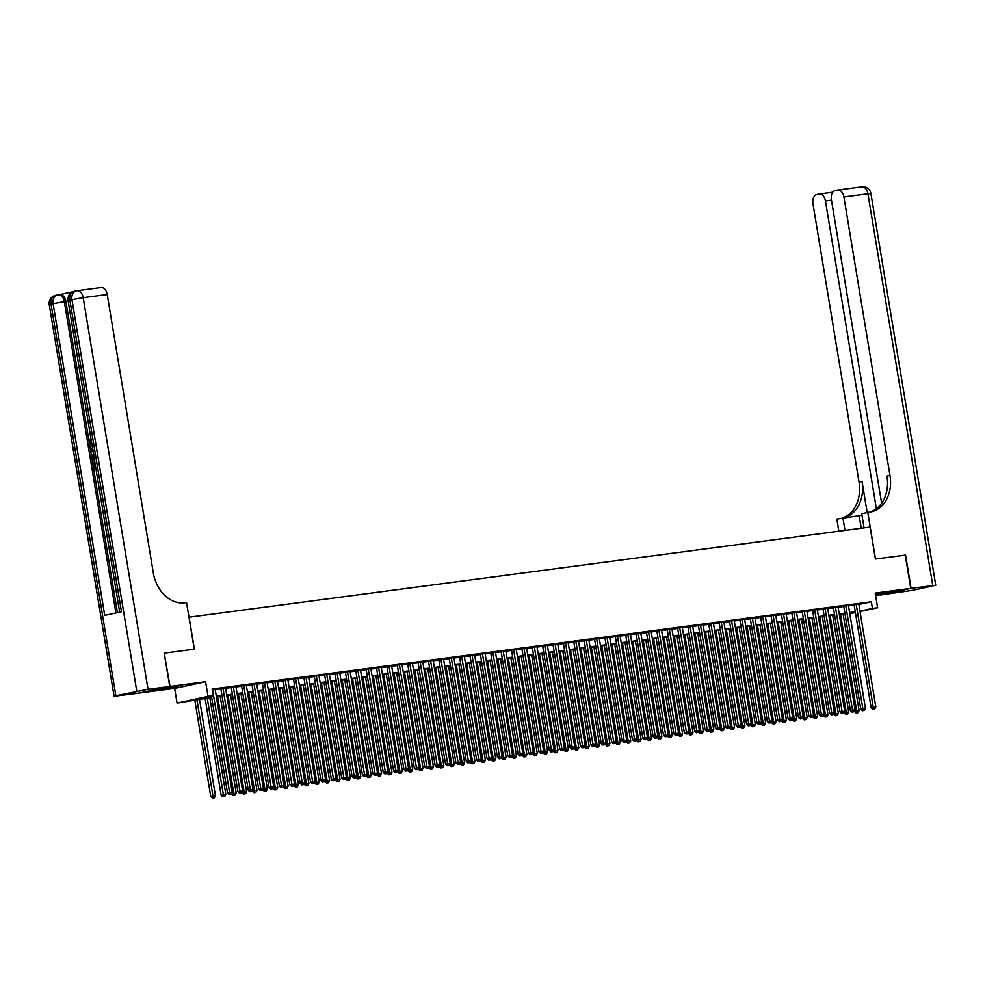 <?xml version="1.0" encoding="UTF-8"?>
<svg xmlns="http://www.w3.org/2000/svg" width="985" height="985" viewBox="0 0 985 985"><rect width="100%" height="100%" fill="white"/><g stroke="black" fill="none" stroke-linecap="round" stroke-linejoin="round"><path stroke-width="1.48" d="M161.528 689.401L178.457 686.262L163.535 688.355L157.662 689.709L161.528 689.401M875.505 594.903L892.188 591.8L875.394 594.25M211.689 697.429L177.066 703.068L208.02 696.383L213.216 695.693L200.669 698.402L211.603 696.949M139.082 693.095L174.641 688.416L177.066 703.068M875.628 595.63L910.756 588.39L875.209 593.105L877.635 607.757L860.04 611.55M845.13 614.652L843.258 614.899M164.224 653.19L170.036 686.434L139.082 693.12M164.532 653.129L194.377 649.177L189.083 617.201L870.112 527.061L875.406 559.037L905.252 555.084L910.756 588.39M215.149 689.291L212.194 689.525M225.54 687.912L220.825 688.564M235.92 686.533L231.204 687.185M246.299 685.166L241.584 685.806M256.679 683.787L251.963 684.44M267.058 682.42L262.355 683.061M277.438 681.041L272.734 681.694M287.829 679.662L283.114 680.315M298.209 678.296L293.493 678.936M308.588 676.917L303.873 677.569M318.968 675.55L314.252 676.19M329.347 674.171L324.644 674.824M339.726 672.792L335.023 673.445M350.118 671.425L345.403 672.078M360.498 670.046L355.782 670.699M370.877 668.68L366.161 669.32M381.257 667.301L376.541 667.953M391.636 665.922L386.933 666.574M402.015 664.555L397.312 665.207M412.407 663.176L407.692 663.828M422.787 661.809L418.071 662.449M433.166 660.43L428.45 661.083M443.546 659.063L438.83 659.704M453.925 657.684L449.222 658.337M464.304 656.305L459.601 656.958M474.696 654.939L469.98 655.579M485.076 653.56L480.36 654.212M495.455 652.193L490.739 652.833M505.834 650.814L501.119 651.467M516.214 649.435L511.51 650.088M526.593 648.068L521.89 648.709M536.985 646.689L532.269 647.342M547.365 645.323L542.649 645.963M557.744 643.944L553.028 644.596M568.123 642.565L563.408 643.217M578.503 641.198L573.799 641.838M588.882 639.819L584.179 640.472M599.274 638.452L594.558 639.093M609.653 637.073L604.938 637.726M620.033 635.694L615.317 636.347M630.412 634.328L625.697 634.98M640.792 632.949L636.088 633.601M651.171 631.582L646.468 632.222M661.563 630.203L656.847 630.856M671.942 628.824L667.227 629.477M682.322 627.457L677.606 628.11M692.701 626.078L687.986 626.731M703.081 624.712L698.377 625.352M713.46 623.333L708.757 623.985M723.852 621.966L719.136 622.606M734.231 620.587L729.516 621.24M744.611 619.208L739.895 619.861M754.99 617.841L750.274 618.481M765.37 616.462L760.666 617.115M775.749 615.096L771.046 615.736M786.141 613.717L781.425 614.369M796.52 612.338L791.805 612.99M806.9 610.971L802.184 611.611M817.279 609.592L812.563 610.244M827.659 608.225L822.955 608.865M838.038 606.846L833.335 607.499M848.43 605.467L843.714 606.12M858.871 604.47L871.343 601.786L212.107 689.032L213.216 695.693M215.222 689.672L220.886 688.921M225.602 688.293L231.266 687.542M235.981 686.927L241.645 686.176M246.361 685.548L252.025 684.797M256.74 684.169L262.404 683.418M267.12 682.802L272.796 682.051M277.511 681.423L283.175 680.672M287.891 680.056L293.555 679.305M298.27 678.677L303.934 677.926M308.65 677.298L314.313 676.56M319.029 675.932L324.693 675.181M329.409 674.553L335.085 673.802M339.8 673.186L345.464 672.435M350.18 671.807L355.844 671.056M360.559 670.428L366.223 669.689M370.939 669.061L376.602 668.31M381.318 667.682L386.982 666.931M391.698 666.316L397.374 665.564M402.089 664.937L407.753 664.186M412.469 663.558L418.132 662.819M422.848 662.191L428.512 661.44M433.228 660.812L438.891 660.061M443.607 659.445L449.271 658.694M453.987 658.066L459.663 657.315M464.378 656.699L470.042 655.948M474.758 655.321L480.421 654.569M485.137 653.942L490.801 653.19M495.517 652.575L501.18 651.824M505.896 651.196L511.56 650.445M516.275 649.829L521.952 649.078M526.667 648.45L532.331 647.699M537.047 647.071L542.71 646.32M547.426 645.704L553.09 644.953M557.806 644.325L563.469 643.574M568.185 642.959L573.849 642.208M578.564 641.58L584.24 640.829M588.956 640.201L594.62 639.45M599.336 638.834L604.999 638.083M609.715 637.455L615.379 636.704M620.094 636.088L625.758 635.337M630.474 634.709L636.138 633.958M640.853 633.33L646.529 632.592M651.245 631.964L656.909 631.213M661.625 630.585L667.288 629.834M672.004 629.218L677.668 628.467M682.383 627.839L688.047 627.088M692.763 626.46L698.427 625.721M703.142 625.093L708.818 624.342M713.534 623.714L719.198 622.963M723.913 622.348L729.577 621.597M734.293 620.969L739.957 620.218M744.672 619.59L750.336 618.851M755.052 618.223L760.716 617.472M765.431 616.844L771.107 616.093M775.823 615.477L781.487 614.726M786.202 614.098L791.866 613.347M796.582 612.732L802.246 611.981M806.961 611.353L812.625 610.601M817.341 609.974L823.004 609.222M827.72 608.607L833.396 607.856M838.112 607.228L843.776 606.477M848.491 605.861L854.155 605.11M858.809 604.101L854.093 604.741M174.641 688.416L205.594 681.718L170.036 686.434M205.594 681.718L208.02 696.383M871.343 601.786L872.439 608.447L877.635 607.757M849.735 613.347L854.032 612.424L849.673 613.002M844.958 613.618L839.294 614.369M834.578 614.997L828.902 615.748M824.199 616.364L818.523 617.115M813.807 617.743L808.143 618.494M803.428 619.122L797.764 619.861M793.048 620.488L787.384 621.24M782.669 621.867L777.005 622.619M772.289 623.234L766.613 623.985M761.897 624.613L756.234 625.364M751.518 625.992L745.854 626.731M741.139 627.359L735.475 628.11M730.759 628.738L725.095 629.489M720.38 630.104L714.716 630.856M710 631.483L704.324 632.235M699.609 632.862L693.945 633.601M689.229 634.229L683.565 634.98M678.85 635.608L673.186 636.359M668.47 636.975L662.807 637.726M658.091 638.354L652.427 639.105M647.711 639.721L642.035 640.472M637.32 641.1L631.656 641.851M626.94 642.479L621.276 643.23M616.561 643.845L610.897 644.596M606.181 645.224L600.518 645.975M595.802 646.591L590.138 647.342M585.422 647.97L579.746 648.721M575.031 649.349L569.367 650.1M564.651 650.716L558.987 651.467M554.272 652.095L548.608 652.846M543.892 653.461L538.229 654.212M533.513 654.84L527.849 655.591M523.134 656.219L517.457 656.97M512.742 657.586L507.078 658.337M502.362 658.965L496.699 659.716M491.983 660.332L486.319 661.083M481.603 661.711L475.94 662.462M471.224 663.09L465.56 663.828M460.845 664.456L455.168 665.207M450.453 665.835L444.789 666.586M440.073 667.202L434.41 667.953M429.694 668.581L424.03 669.332M419.315 669.96L413.651 670.699M408.935 671.327L403.271 672.078M398.556 672.706L392.88 673.457M388.164 674.072L382.5 674.824M377.784 675.451L372.121 676.202M367.405 676.818L361.741 677.569M357.026 678.197L351.362 678.948M346.646 679.576L340.982 680.327M336.267 680.943L330.591 681.694M325.875 682.322L320.211 683.073M315.495 683.688L309.832 684.44M305.116 685.067L299.452 685.819M294.737 686.446L289.073 687.198M284.357 687.813L278.693 688.564M273.978 689.192L268.302 689.943M263.586 690.559L257.922 691.31M253.207 691.938L247.543 692.689M242.827 693.317L237.163 694.068M232.448 694.684L226.784 695.435M222.068 696.063L216.404 696.814M843.234 614.751L845.081 614.357M855.386 612.559L849.796 613.766M859.967 611.131L872.439 608.447M216.318 696.333L221.982 695.582M226.698 694.954L232.361 694.203M237.077 693.588L242.753 692.837M247.469 692.209L253.133 691.458M257.848 690.83L263.512 690.079M268.228 689.463L273.892 688.712M278.607 688.084L284.271 687.333M288.987 686.717L294.65 685.966M299.366 685.338L305.042 684.587M309.758 683.959L315.422 683.221M320.137 682.593L325.801 681.842M330.517 681.214L336.18 680.463M340.896 679.847L346.56 679.096M351.276 678.468L356.939 677.717M361.655 677.089L367.331 676.35M372.047 675.722L377.711 674.971M382.426 674.343L388.09 673.592M392.806 672.977L398.469 672.226M403.185 671.598L408.849 670.847M413.565 670.231L419.228 669.48M423.944 668.852L429.62 668.101M434.336 667.473L440 666.722M444.715 666.106L450.379 665.355M455.095 664.727L460.758 663.976M465.474 663.361L471.138 662.609M475.853 661.982L481.517 661.23M486.233 660.603L491.909 659.851M496.625 659.236L502.288 658.485M507.004 657.857L512.668 657.106M517.384 656.49L523.047 655.739M527.763 655.111L533.427 654.36M538.142 653.732L543.818 652.981M548.522 652.365L554.198 651.614M558.914 650.986L564.577 650.235M569.293 649.62L574.957 648.869M579.673 648.241L585.336 647.49M590.052 646.862L595.716 646.123M600.431 645.495L606.107 644.744M610.811 644.116L616.487 643.365M621.203 642.749L626.866 641.998M631.582 641.37L637.246 640.619M641.961 639.991L647.625 639.253M652.341 638.625L658.005 637.874M662.72 637.246L668.396 636.495M673.112 635.879L678.776 635.128M683.491 634.5L689.155 633.749M693.871 633.121L699.535 632.382M704.25 631.754L709.914 631.003M714.63 630.375L720.294 629.624M725.009 629.009L730.685 628.258M735.401 627.63L741.065 626.879M745.78 626.263L751.444 625.512M756.16 624.884L761.824 624.133M766.539 623.505L772.203 622.754M776.919 622.138L782.582 621.387M787.298 620.759L792.974 620.008M797.69 619.393L803.354 618.642M808.069 618.014L813.733 617.263M818.449 616.635L824.113 615.884M828.828 615.268L834.492 614.517M839.208 613.889L844.871 613.138M849.587 612.522L855.263 611.771M854.069 604.605L871.171 707.87L873.264 707.415L856.187 604.298M873.695 709.175L874.729 709.04L873.695 709.175L873.264 707.415L875.85 707.07L858.785 603.953M871.171 707.87L872.858 709.36M874.729 709.04L875.85 707.07M854.364 711.084L859.117 710.678L843.086 613.864M840.5 614.209L856.962 712.795L856.125 712.968L857.997 712.66L856.962 712.795M859.117 710.678L857.997 712.66M856.125 712.968L854.438 711.478M905.252 555.109L875.505 559.024L867.785 512.397L869.546 512.163A33.785 26.152 77.8 0 0 871.171 511.88A33.785 26.152 77.8 0 0 889.984 475.423L843.899 196.975A8.114 5.122 -97.5 0 0 837.804 190.019A8.114 5.122 -97.5 0 0 837.545 190.068L835.083 190.597A8.114 5.122 -97.5 0 0 831.389 199.672L881.637 503.237M861.974 515.229L836.831 519.083L838.838 531.198M864.067 527.861L861.715 513.702L867.785 512.397M911.076 588.353L880.11 595.038L913.058 590.261L935.75 585.238L911.076 588.353L905.56 555.048M844.982 530.386L842.889 517.778M876.391 508.716L825.442 200.965A8.114 5.122 -97.5 0 0 819.36 194.008A8.114 5.122 -97.5 0 0 819.101 194.057L816.627 194.587A8.114 5.122 -97.5 0 0 812.933 203.661L859.031 482.108A33.785 26.152 77.8 0 1 842.975 517.765M844.736 517.531A33.785 26.152 77.8 0 0 862.047 481.456L867.182 512.52M869.644 512.151A33.785 26.152 77.8 0 0 886.98 476.075L889.984 475.423M92.344 445.565L89.204 442.425L90.152 439.039L91.002 439.002M91.322 440.012L90.62 442.253L92.984 444.333M95.804 468.023L93.575 468.441L92.639 462.802L94.043 462.568L94.782 467.013M72.915 291.72L59.703 294.577M59.58 294.601A8.114 5.122 82.5 0 1 59.839 294.564A8.114 5.122 82.5 0 1 65.921 301.521L64.357 301.718L115.885 612.965M117.424 612.633L89.376 443.213M89.118 441.637L65.921 301.521M94.585 460.648L92.344 461.066L91.9 458.333L91.9 455.661L93.747 453.962M169.728 686.471L164.212 653.166L194.267 649.189L186.547 602.561L184.786 602.795A33.785 26.152 -102.2 0 1 153.315 572.925L107.217 294.478L83.183 297.655L148.033 689.34L169.728 686.471L138.774 693.157L114.088 696.272L49.25 304.587L51.023 304.082L115.861 695.767L114.088 696.272M148.033 689.34L115.861 695.767M55.923 295.266A8.114 6.279 77.8 0 0 55.542 295.328A8.114 6.279 77.8 0 0 51.023 304.082L53.116 303.626L104.718 615.379L121.463 611.771L69.849 300.019L83.183 297.655A8.114 5.122 -97.5 0 0 77.101 290.698A8.114 5.122 -97.5 0 0 76.842 290.747A8.114 6.279 -102.2 0 0 76.461 290.809L74.367 291.264A8.114 6.279 77.8 0 0 69.849 300.019L68.076 300.511L119.665 612.153M100.876 287.571A8.114 5.122 82.5 0 1 101.135 287.522A8.114 5.122 82.5 0 1 107.217 294.478M93.218 462.679L93.969 467.185L95.508 466.853L94.917 462.63M95.791 467.961L93.575 468.441M94.572 460.586L92.344 461.066M93.92 455.095L92.356 456.843L92.479 458.185L92.738 459.81L94.388 459.453M94.757 454.984L93.193 456.732L93.563 459.626M92.356 456.843L93.193 456.732M92.479 458.185L93.304 458.074M93.144 451.918L90.682 450.982L90.472 449.714L92.467 447.83M92.639 448.901L91.162 450.231L92.959 450.834M92.171 450.576L92.898 450.477M92.885 449.308L91.987 450.12L93.009 450.465M91.162 450.231L91.987 450.12M90.152 439.039L89.783 442.363L90.62 442.253M89.783 442.363L92.159 444.432M90.485 440.123L91.174 440.036M843.689 605.972L860.779 709.237L862.872 708.781L845.807 605.664M863.316 710.554L864.35 710.419L863.316 710.554L862.872 708.781L865.47 708.449L848.405 605.319M860.779 709.237L862.478 710.727M864.35 710.419L865.47 708.449M833.31 607.351L850.4 710.616L852.493 710.16L835.428 607.043M852.936 711.921L853.97 711.786L852.936 711.921L852.493 710.16L855.091 709.816L838.026 606.698M850.4 710.616L852.099 712.106M853.97 711.786L855.091 709.816M822.931 608.718L840.02 711.983L842.113 711.539L825.048 608.422M842.557 713.3L843.591 713.165L842.557 713.3L842.113 711.539L844.711 711.195L827.634 608.077M840.02 711.983L841.719 713.485M843.591 713.165L844.711 711.195M812.551 610.097L829.641 713.362L831.734 712.906L814.657 609.789M832.165 714.679L833.212 714.531L832.165 714.679L831.734 712.906L834.332 712.561L817.255 609.444M829.641 713.362L831.328 714.851M833.212 714.531L834.332 712.561M843.985 712.463L848.738 712.057L832.707 615.243M830.121 615.588L846.583 714.162L845.746 714.347L847.617 714.026L846.583 714.162M848.738 712.057L847.617 714.026M845.746 714.347L844.046 712.857M833.605 713.842L838.358 713.436L822.327 616.61M819.729 616.955L836.203 715.541L835.366 715.726L837.238 715.405L836.203 715.541M838.358 713.436L837.238 715.405M835.366 715.726L833.667 714.224M823.226 715.208L827.979 714.802L811.948 617.989M809.35 618.334L825.812 716.908L824.987 717.092L826.858 716.772L825.812 716.908M827.979 714.802L826.858 716.772M824.987 717.092L823.288 715.603M812.847 716.587L817.599 716.181L801.568 619.368M798.97 619.713L815.432 718.287L814.595 718.471L816.479 718.151L815.432 718.287M817.599 716.181L816.479 718.151M814.595 718.471L812.908 716.969M802.159 611.476L819.261 714.728L821.355 714.285L804.277 611.168M821.786 716.046L822.832 715.91L821.786 716.046L821.355 714.285L823.94 713.94L806.875 610.823M819.261 714.728L820.948 716.23M822.832 715.91L823.94 713.94M802.455 717.954L807.207 717.548L791.189 620.735M788.591 621.079L805.053 719.666L804.216 719.838L806.087 719.518L805.053 719.666M807.207 717.548L806.087 719.518M804.216 719.838L802.529 718.348M791.78 612.842L808.882 716.107L810.975 715.652L793.898 612.535M811.406 717.425L812.44 717.289L811.406 717.425L810.975 715.652L813.561 715.307L796.496 612.19M808.882 716.107L810.569 717.597M812.44 717.289L813.561 715.307M792.075 719.333L796.828 718.927L780.797 622.114M778.212 622.458L794.673 721.032L793.836 721.217L795.708 720.897L794.673 721.032M796.828 718.927L795.708 720.897M793.836 721.217L792.149 719.727M781.4 614.221L798.49 717.486L800.583 717.031L783.518 613.914M801.027 718.791L802.061 718.656L801.027 718.791L800.583 717.031L803.181 716.686L786.116 613.569M798.49 717.486L800.189 718.976M802.061 718.656L803.181 716.686M781.696 720.712L786.449 720.306L770.418 623.48M767.82 623.825L784.294 722.411L783.457 722.584L785.328 722.276L784.294 722.411M786.449 720.306L785.328 722.276M783.457 722.584L781.758 721.094M771.021 615.588L788.111 718.853L790.204 718.41L773.139 615.293M790.647 720.17L791.681 720.035L790.647 720.17L790.204 718.41L792.802 718.065L775.737 614.948M788.111 718.853L789.81 720.355M791.681 720.035L792.802 718.065M771.317 722.079L776.069 721.673L760.038 624.859M757.44 625.204L773.914 723.778L773.077 723.963L774.949 723.643L773.914 723.778M776.069 721.673L774.949 723.643M773.077 723.963L771.378 722.473M760.642 616.967L777.731 720.232L779.824 719.776L762.759 616.659M780.268 721.537L781.302 721.402L780.268 721.537L779.824 719.776L782.422 719.432L765.345 616.314M777.731 720.232L779.43 721.722M781.302 721.402L782.422 719.432M760.937 723.458L765.69 723.052L749.659 626.238M747.061 626.571L763.523 725.157L762.698 725.342L764.569 725.022L763.523 725.157M765.69 723.052L764.569 725.022M762.698 725.342L760.999 723.84M750.262 618.334L767.352 721.599L769.445 721.155L752.368 618.038M769.876 722.916L770.923 722.781L769.876 722.916L769.445 721.155L772.043 720.811L754.966 617.693M767.352 721.599L769.039 723.101M770.923 722.781L772.043 720.811M750.558 724.825L755.31 724.418L739.279 627.605M736.682 627.95L753.143 726.536L752.306 726.708L754.19 726.388L753.143 726.536M755.31 724.418L754.19 726.388M752.306 726.708L750.619 725.219M739.87 619.713L756.972 722.978L759.066 722.522L741.988 619.405M759.497 724.295L760.543 724.147L759.497 724.295L759.066 722.522L761.651 722.177L744.586 619.06M756.972 722.978L758.659 724.467M760.543 724.147L761.651 722.177M740.166 726.204L744.919 725.797L728.9 628.984M726.302 629.329L742.764 727.903L741.927 728.087L743.798 727.767L742.764 727.903M744.919 725.797L743.798 727.767M741.927 728.087L740.24 726.598M729.491 621.092L746.593 724.357L748.686 723.901L731.609 620.784M749.117 725.662L750.151 725.526L749.117 725.662L748.686 723.901L751.272 723.556L734.207 620.439M746.593 724.357L748.28 725.846M750.151 725.526L751.272 723.556M729.787 727.583L734.539 727.176L718.508 630.351M715.923 630.696L732.384 729.282L731.547 729.454L733.419 729.146L732.384 729.282M734.539 727.176L733.419 729.146M731.547 729.454L729.86 727.964M719.112 622.458L736.201 725.723L738.294 725.28L721.229 622.151M738.738 727.041L739.772 726.905L738.738 727.041L738.294 725.28L740.892 724.935L723.827 621.818M736.201 725.723L737.9 727.226M739.772 726.905L740.892 724.935M719.407 728.949L724.16 728.543L708.129 631.73M705.531 632.074L722.005 730.648L721.168 730.833L723.039 730.513L722.005 730.648M724.16 728.543L723.039 730.513M721.168 730.833L719.469 729.343M708.732 623.837L725.822 727.102L727.915 726.647L710.85 623.53M728.358 728.408L729.392 728.272L728.358 728.408L727.915 726.647L730.513 726.302L713.436 623.185M725.822 727.102L727.521 728.592M729.392 728.272L730.513 726.302M709.028 730.328L713.78 729.922L697.749 633.109M695.151 633.441L711.626 732.027L710.788 732.212L712.66 731.892L711.626 732.027M713.78 729.922L712.66 731.892M710.788 732.212L709.089 730.71M698.353 625.204L715.442 728.469L717.536 728.026L700.47 624.909M717.979 729.787L719.013 729.651L717.979 729.787L717.536 728.026L720.133 727.681L703.056 624.564M715.442 728.469L717.142 729.971M719.013 729.651L720.133 727.681M698.648 731.695L703.401 731.289L687.37 634.475M684.772 634.82L701.234 733.406L700.397 733.579L702.28 733.259L701.234 733.406M703.401 731.289L702.28 733.259M700.397 733.579L698.71 732.089M687.961 626.583L705.063 729.848L707.156 729.392L690.079 626.275M707.587 731.166L708.634 731.018L707.587 731.166L707.156 729.392L709.754 729.048L692.677 625.931M705.063 729.848L706.75 731.338M708.634 731.018L709.754 729.048M688.269 733.074L693.021 732.668L676.99 635.854M674.393 636.199L690.854 734.773L690.017 734.958L691.901 734.638L690.854 734.773M693.021 732.668L691.901 734.638M690.017 734.958L688.33 733.468M677.582 627.962L694.684 731.227L696.777 730.771L679.699 627.654M697.208 732.532L698.254 732.397L697.208 732.532L696.777 730.771L699.362 730.427L682.297 627.31M694.684 731.227L696.37 732.717M698.254 732.397L699.362 730.427M677.877 734.453L682.63 734.047L666.611 637.221M664.013 637.566L680.475 736.152L679.638 736.324L681.509 736.017L680.475 736.152M682.63 734.047L681.509 736.017M679.638 736.324L677.951 734.835M667.202 629.329L684.304 732.594L686.397 732.15L669.32 629.021M686.828 733.911L687.862 733.776L686.828 733.911L686.397 732.15L688.983 731.806L671.918 628.689M684.304 732.594L685.991 734.084M687.862 733.776L688.983 731.806M667.498 735.82L672.25 735.413L656.219 638.6M653.634 638.945L670.096 737.519L669.258 737.703L671.13 737.383L670.096 737.519M672.25 735.413L671.13 737.383M669.258 737.703L667.559 736.214M656.823 630.708L673.912 733.973L676.005 733.517L658.94 630.4M676.449 735.278L677.483 735.142L676.449 735.278L676.005 733.517L678.603 733.172L661.538 630.055M673.912 733.973L675.611 735.463M677.483 735.142L678.603 733.172M657.118 737.199L661.871 736.792L645.84 639.979M643.242 640.312L659.716 738.898L658.879 739.082L660.75 738.762L659.716 738.898M661.871 736.792L660.75 738.762M658.879 739.082L657.18 737.58M646.443 632.074L663.533 735.339L665.626 734.896L648.561 631.779M666.069 736.657L667.104 736.521L666.069 736.657L665.626 734.896L668.224 734.551L651.147 631.434M663.533 735.339L665.232 736.842M667.104 736.521L668.224 734.551M646.739 738.565L651.491 738.159L635.46 641.346M632.862 641.691L649.337 740.277L648.499 740.449L650.371 740.129L649.337 740.277M651.491 738.159L650.371 740.129M648.499 740.449L646.8 738.959M636.064 633.453L653.154 736.718L655.247 736.263L638.182 633.146M655.69 738.036L656.724 737.888L655.69 738.036L655.247 736.263L657.845 735.918L640.767 632.801M653.154 736.718L654.853 738.208M656.724 737.888L657.845 735.918M636.359 739.944L641.112 739.538L625.081 642.725M622.483 643.07L638.945 741.643L638.108 741.828L639.991 741.508L638.945 741.643M641.112 739.538L639.991 741.508M638.108 741.828L636.421 740.338M625.672 634.832L642.774 738.097L644.867 737.642L627.79 634.525M645.298 739.403L646.345 739.267L645.298 739.403L644.867 737.642L647.465 737.297L630.388 634.18M642.774 738.097L644.461 739.587M646.345 739.267L647.465 737.297M625.98 741.311L630.732 740.917L614.702 644.091M612.104 644.436L628.565 743.022L627.728 743.195L629.612 742.887L628.565 743.022M630.732 740.917L629.612 742.887M627.728 743.195L626.041 741.705M615.293 636.199L632.395 739.464L634.488 739.009L617.41 635.891M634.919 740.782L635.965 740.646L634.919 740.782L634.488 739.009L637.073 738.676L620.008 635.559M632.395 739.464L634.081 740.954M635.965 740.646L637.073 738.676M615.588 742.69L620.341 742.284L604.322 645.471M601.724 645.815L618.186 744.389L617.349 744.574L619.22 744.254L618.186 744.389M620.341 742.284L619.22 744.254M617.349 744.574L615.662 743.084M604.913 637.578L622.015 740.843L624.096 740.388L607.031 637.27M624.539 742.148L625.573 742.013L624.539 742.148L624.096 740.388L626.694 740.043L609.629 636.926M622.015 740.843L623.702 742.333M625.573 742.013L626.694 740.043M605.209 744.069L609.961 743.663L593.93 646.837M591.345 647.182L607.807 745.768L606.969 745.953L608.841 745.633L607.807 745.768M609.961 743.663L608.841 745.633M606.969 745.953L605.27 744.451M594.534 638.945L611.623 742.21L613.717 741.767L596.651 638.649M614.16 743.527L615.194 743.392L614.16 743.527L613.717 741.767L616.314 741.422L599.249 638.305M611.623 742.21L613.323 743.712M615.194 743.392L616.314 741.422M594.829 745.436L599.582 745.029L583.551 648.216M580.953 648.561L597.427 747.135L596.59 747.32L598.461 746.999L597.427 747.135M599.582 745.029L598.461 746.999M596.59 747.32L594.891 745.83M584.154 640.324L601.244 743.589L603.337 743.133L586.272 640.016M603.78 744.906L604.815 744.758L603.78 744.906L603.337 743.133L605.935 742.788L588.858 639.671M601.244 743.589L602.943 745.079M604.815 744.758L605.935 742.788M584.45 746.815L589.202 746.408L573.171 649.595M570.574 649.94L587.048 748.514L586.21 748.698L588.082 748.378L587.048 748.514M589.202 746.408L588.082 748.378M586.21 748.698L584.511 747.196M573.775 641.703L590.865 744.968L592.958 744.512L575.88 641.395M593.401 746.273L594.435 746.137L593.401 746.273L592.958 744.512L595.556 744.167L578.478 641.05M590.865 744.968L592.564 746.458M594.435 746.137L595.556 744.167M574.07 748.181L578.823 747.775L562.792 650.962M560.194 651.307L576.656 749.893L575.819 750.065L577.702 749.757L576.656 749.893M578.823 747.775L577.702 749.757M575.819 750.065L574.132 748.575M563.383 643.07L580.485 746.334L582.578 745.879L565.501 642.762M583.009 747.652L584.056 747.516L583.009 747.652L582.578 745.879L585.176 745.546L568.099 642.417M580.485 746.334L582.172 747.824M584.056 747.516L585.176 745.546M563.691 749.56L568.431 749.154L552.413 652.341M549.815 652.686L566.277 751.259L565.439 751.444L567.323 751.124L566.277 751.259M568.431 749.154L567.323 751.124M565.439 751.444L563.752 749.954M553.004 644.449L570.106 747.713L572.199 747.258L555.121 644.141M572.63 749.019L573.676 748.883L572.63 749.019L572.199 747.258L574.784 746.913L557.719 643.796M570.106 747.713L571.792 749.203M573.676 748.883L574.784 746.913M553.299 750.939L558.052 750.533L542.033 653.708M539.435 654.052L555.897 752.638L555.06 752.823L556.931 752.503L555.897 752.638M558.052 750.533L556.931 752.503M555.06 752.823L553.373 751.321M542.624 645.815L559.726 749.08L561.807 748.637L544.742 645.52M562.25 750.398L563.285 750.262L562.25 750.398L561.807 748.637L564.405 748.292L547.34 645.175M559.726 749.08L561.413 750.582M563.285 750.262L564.405 748.292M542.92 752.306L547.672 751.9L531.641 655.087M529.056 655.431L545.518 754.005L544.68 754.19L546.552 753.87L545.518 754.005M547.672 751.9L546.552 753.87M544.68 754.19L542.981 752.7M532.245 647.194L549.335 750.459L551.428 750.004L534.362 646.886M551.871 751.777L552.905 751.629L551.871 751.777L551.428 750.004L554.026 749.659L536.96 646.542M549.335 750.459L551.034 751.949M552.905 751.629L554.026 749.659M532.54 753.685L537.293 753.279L521.262 656.466M518.664 656.81L535.138 755.384L534.301 755.569L536.172 755.249L535.138 755.384M537.293 753.279L536.172 755.249M534.301 755.569L532.602 754.067M521.865 648.573L538.955 751.826L541.048 751.383L523.983 648.265M541.491 753.143L542.526 753.008L541.491 753.143L541.048 751.383L543.646 751.038L526.569 647.921M538.955 751.826L540.654 753.328M542.526 753.008L543.646 751.038M522.161 755.052L526.913 754.645L510.883 657.832M508.285 658.177L524.759 756.763L523.921 756.936L525.793 756.615L524.759 756.763M526.913 754.645L525.793 756.615M523.921 756.936L522.222 755.446M511.486 649.94L528.576 753.205L530.669 752.749L513.591 649.632M531.112 754.522L532.146 754.387L531.112 754.522L530.669 752.749L533.267 752.417L516.189 649.287M528.576 753.205L530.275 754.695M532.146 754.387L533.267 752.417M511.781 756.431L516.534 756.024L500.503 659.211M497.905 659.556L514.367 758.13L513.53 758.315L515.414 757.994L514.367 758.13M516.534 756.024L515.414 757.994M513.53 758.315L511.843 756.825M501.094 651.319L518.196 754.584L520.289 754.128L503.212 651.011M520.72 755.889L521.767 755.754L520.72 755.889L520.289 754.128L522.887 753.784L505.81 650.666M518.196 754.584L519.883 756.074M521.767 755.754L522.887 753.784M501.402 757.81L506.142 757.403L490.124 660.578M487.526 660.923L503.988 759.509L503.15 759.694L505.034 759.373L503.988 759.509M506.142 757.403L505.034 759.373M503.15 759.694L501.463 758.191M490.715 652.686L507.817 755.951L509.91 755.507L492.832 652.39M510.341 757.268L511.387 757.133L510.341 757.268L509.91 755.507L512.495 755.163L495.43 652.045M507.817 755.951L509.504 757.453M511.387 757.133L512.495 755.163M491.01 759.176L495.763 758.77L479.744 661.957M477.146 662.302L493.608 760.876L492.771 761.06L494.642 760.74L493.608 760.876M495.763 758.77L494.642 760.74M492.771 761.06L491.084 759.57M480.335 654.065L497.437 757.33L499.518 756.874L482.453 653.757M499.961 758.635L500.996 758.499L499.961 758.635L499.518 756.874L502.116 756.529L485.051 653.412M497.437 757.33L499.124 758.819M500.996 758.499L502.116 756.529M480.631 760.555L485.383 760.149L469.352 663.336M466.767 663.668L483.229 762.255L482.391 762.439L484.263 762.119L483.229 762.255M485.383 760.149L484.263 762.119M482.391 762.439L480.692 760.937M469.956 655.444L487.046 758.696L489.139 758.253L472.074 655.136M489.582 760.014L490.616 759.878L489.582 760.014L489.139 758.253L491.737 757.908L474.671 654.791M487.046 758.696L488.745 760.198M490.616 759.878L491.737 757.908M470.251 761.922L475.004 761.516L458.973 664.703M456.375 665.047L472.849 763.634L472.012 763.806L473.883 763.486L472.849 763.634M475.004 761.516L473.883 763.486M472.012 763.806L470.313 762.316M459.576 656.81L476.666 760.075L478.759 759.62L461.694 656.503M479.202 761.393L480.237 761.257L479.202 761.393L478.759 759.62L481.357 759.275L464.28 656.158M476.666 760.075L478.365 761.565M480.237 761.257L481.357 759.275M459.872 763.301L464.625 762.895L448.594 666.082M445.996 666.426L462.47 765L461.633 765.185L463.504 764.865L462.47 765M464.625 762.895L463.504 764.865M461.633 765.185L459.933 763.695M449.197 658.189L466.287 761.454L468.38 760.999L451.302 657.882M468.823 762.759L469.857 762.624L468.823 762.759L468.38 760.999L470.978 760.654L453.9 657.537M466.287 761.454L467.986 762.944M469.857 762.624L470.978 760.654M449.492 764.68L454.245 764.274L438.214 667.448M435.616 667.793L452.078 766.379L451.241 766.552L453.125 766.244L452.078 766.379M454.245 764.274L453.125 766.244M451.241 766.552L449.554 765.062M438.805 659.556L455.907 762.821L458 762.378L440.923 659.261M458.431 764.138L459.478 764.003L458.431 764.138L458 762.378L460.598 762.033L443.521 658.916M455.907 762.821L457.594 764.323M459.478 764.003L460.598 762.033M439.113 766.047L443.853 765.64L427.835 668.827M425.237 669.172L441.699 767.746L440.861 767.931L442.745 767.611L441.699 767.746M443.853 765.64L442.745 767.611M440.861 767.931L439.175 766.441M428.426 660.935L445.528 764.2L447.621 763.744L430.543 660.627M448.052 765.505L449.086 765.37L448.052 765.505L447.621 763.744L450.207 763.4L433.141 660.282M445.528 764.2L447.215 765.69M449.086 765.37L450.207 763.4M428.721 767.426L433.474 767.019L417.455 670.206M414.857 670.539L431.319 769.125L430.482 769.31L432.353 768.989L431.319 769.125M433.474 767.019L432.353 768.989M430.482 769.31L428.795 767.808M418.046 662.302L435.148 765.567L437.229 765.123L420.164 662.006M437.672 766.884L438.707 766.749L437.672 766.884L437.229 765.123L439.827 764.779L422.762 661.661M435.148 765.567L436.835 767.069M438.707 766.749L439.827 764.779M418.342 768.792L423.094 768.386L407.064 671.573M404.478 671.918L420.94 770.504L420.102 770.676L421.974 770.356L420.94 770.504M423.094 768.386L421.974 770.356M420.102 770.676L418.403 769.187M407.667 663.681L424.757 766.946L426.85 766.49L409.785 663.373M427.293 768.263L428.327 768.115L427.293 768.263L426.85 766.49L429.448 766.145L412.383 663.028M424.757 766.946L426.456 768.435M428.327 768.115L429.448 766.145M407.962 770.171L412.715 769.765L396.684 672.952M394.086 673.297L410.56 771.871L409.723 772.055L411.595 771.735L410.56 771.871M412.715 769.765L411.595 771.735M409.723 772.055L408.024 770.566M397.287 665.06L414.377 768.325L416.47 767.869L399.405 664.752M416.914 769.63L417.948 769.494L416.914 769.63L416.47 767.869L419.068 767.524L401.991 664.407M414.377 768.325L416.076 769.814M417.948 769.494L419.068 767.524M397.583 771.55L402.336 771.144L386.305 674.319M383.707 674.663L400.181 773.25L399.344 773.422L401.215 773.114L400.181 773.25M402.336 771.144L401.215 773.114M399.344 773.422L397.644 771.932M386.908 666.426L403.998 769.691L406.091 769.248L389.013 666.119M406.522 771.009L407.568 770.873L406.522 771.009L406.091 769.248L408.689 768.903L391.611 665.786M403.998 769.691L405.697 771.181M407.568 770.873L408.689 768.903M387.204 772.917L391.956 772.511L375.925 675.698M373.327 676.042L389.789 774.616L388.952 774.801L390.836 774.481L389.789 774.616M391.956 772.511L390.836 774.481M388.952 774.801L387.265 773.311M376.516 667.805L393.618 771.07L395.711 770.615L378.634 667.498M396.142 772.375L397.189 772.24L396.142 772.375L395.711 770.615L398.309 770.27L381.232 667.153M393.618 771.07L395.305 772.56M397.189 772.24L398.309 770.27M376.824 774.296L381.564 773.89L365.546 677.077M362.948 677.409L379.41 775.995L378.572 776.18L380.456 775.86L379.41 775.995M381.564 773.89L380.456 775.86M378.572 776.18L376.886 774.678M366.137 669.172L383.239 772.437L385.332 771.994L368.255 668.877M385.763 773.754L386.797 773.619L385.763 773.754L385.332 771.994L387.918 771.649L370.852 668.532M383.239 772.437L384.926 773.939M386.797 773.619L387.918 771.649M366.432 775.663L371.185 775.257L355.166 678.443M352.568 678.788L369.03 777.374L368.193 777.547L370.065 777.227L369.03 777.374M371.185 775.257L370.065 777.227M368.193 777.547L366.506 776.057M355.757 670.551L372.859 773.816L374.94 773.36L357.875 670.243M375.383 775.133L376.418 774.986L375.383 775.133L374.94 773.36L377.538 773.016L360.473 669.899M372.859 773.816L374.546 775.306M376.418 774.986L377.538 773.016M356.053 777.042L360.805 776.636L344.775 679.822M342.189 680.167L358.651 778.741L357.814 778.926L359.685 778.606L358.651 778.741M360.805 776.636L359.685 778.606M357.814 778.926L356.114 777.436M345.378 671.93L362.468 775.195L364.561 774.739L347.496 671.622M365.004 776.5L366.038 776.365L365.004 776.5L364.561 774.739L367.159 774.395L350.094 671.278M362.468 775.195L364.167 776.685M366.038 776.365L367.159 774.395M345.673 778.409L350.426 778.015L334.395 681.189M331.797 681.534L348.271 780.12L347.434 780.292L349.306 779.985L348.271 780.12M350.426 778.015L349.306 779.985M347.434 780.292L345.735 778.803M334.998 673.297L352.088 776.562L354.181 776.106L337.116 672.989M354.625 777.879L355.659 777.744L354.625 777.879L354.181 776.106L356.779 775.774L339.702 672.657M352.088 776.562L353.787 778.051M355.659 777.744L356.779 775.774M335.294 779.788L340.047 779.381L324.016 682.568M321.418 682.913L337.892 781.487L337.055 781.671L338.926 781.351L337.892 781.487M340.047 779.381L338.926 781.351M337.055 781.671L335.356 780.182M324.619 674.676L341.709 777.941L343.802 777.485L326.724 674.368M344.233 779.246L345.279 779.11L344.233 779.246L343.802 777.485L346.4 777.14L329.322 674.023M341.709 777.941L343.408 779.43M345.279 779.11L346.4 777.14M324.915 781.167L329.667 780.76L313.636 683.935M311.038 684.279L327.5 782.866L326.663 783.05L328.547 782.73L327.5 782.866M329.667 780.76L328.547 782.73M326.663 783.05L324.976 781.548M314.227 676.042L331.329 779.307L333.423 778.864L316.345 675.747M333.853 780.625L334.9 780.489L333.853 780.625L333.423 778.864L336.02 778.519L318.943 675.402M331.329 779.307L333.016 780.809M334.9 780.489L336.02 778.519M314.535 782.533L319.275 782.127L303.257 685.314M300.659 685.659L317.121 784.245L316.284 784.417L318.167 784.097L317.121 784.245M319.275 782.127L318.167 784.097M316.284 784.417L314.597 782.927M303.848 677.421L320.95 780.686L323.043 780.231L305.966 677.114M323.474 782.004L324.508 781.856L323.474 782.004L323.043 780.231L325.629 779.886L308.564 676.769M320.95 780.686L322.637 782.176M324.508 781.856L325.629 779.886M304.143 783.912L308.896 783.506L292.877 686.693M290.279 687.038L306.741 785.611L305.904 785.796L307.776 785.476L306.741 785.611M308.896 783.506L307.776 785.476M305.904 785.796L304.217 784.294M293.468 678.8L310.57 782.065L312.651 781.61L295.586 678.493M313.095 783.37L314.129 783.235L313.095 783.37L312.651 781.61L315.249 781.265L298.184 678.148M310.57 782.065L312.257 783.555M314.129 783.235L315.249 781.265M293.764 785.279L298.517 784.873L282.486 688.059M279.9 688.404L296.362 786.99L295.525 787.163L297.396 786.855L296.362 786.99M298.517 784.873L297.396 786.855M295.525 787.163L293.825 785.673M283.089 680.167L300.179 783.432L302.272 782.976L285.207 679.859M302.715 784.75L303.749 784.614L302.715 784.75L302.272 782.976L304.87 782.644L287.805 679.527M300.179 783.432L301.878 784.922M303.749 784.614L304.87 782.644M283.385 786.658L288.137 786.252L272.106 689.438M269.508 689.783L285.982 788.357L285.145 788.542L287.017 788.222L285.982 788.357M288.137 786.252L287.017 788.222M285.145 788.542L283.446 787.052M272.71 681.546L289.799 784.811L291.892 784.355L274.827 681.238M292.336 786.116L293.37 785.981L292.336 786.116L291.892 784.355L294.49 784.011L277.413 680.894M289.799 784.811L291.498 786.301M293.37 785.981L294.49 784.011M273.005 788.037L277.758 787.631L261.727 690.805M259.129 691.15L275.603 789.736L274.766 789.921L276.637 789.601L275.603 789.736M277.758 787.631L276.637 789.601M274.766 789.921L273.067 788.419M262.33 682.913L279.42 786.178L281.513 785.734L264.436 682.617M281.944 787.495L282.99 787.36L281.944 787.495L281.513 785.734L284.111 785.39L267.034 682.273M279.42 786.178L281.119 787.68M282.99 787.36L284.111 785.39M262.626 789.404L267.378 788.997L251.347 692.184M248.749 692.529L265.211 791.103L264.374 791.287L266.258 790.967L265.211 791.103M267.378 788.997L266.258 790.967M264.374 791.287L262.687 789.798M251.938 684.292L269.04 787.557L271.134 787.101L254.056 683.984M271.565 788.874L272.611 788.726L271.565 788.874L271.134 787.101L273.731 786.756L256.654 683.639M269.04 787.557L270.727 789.047M272.611 788.726L273.731 786.756M252.246 790.783L256.986 790.376L240.968 693.563M238.37 693.908L254.832 792.482L253.995 792.666L255.878 792.346L254.832 792.482M256.986 790.376L255.878 792.346M253.995 792.666L252.308 791.164M241.559 685.671L258.661 788.936L260.754 788.48L243.677 685.363M261.185 790.241L262.219 790.105L261.185 790.241L260.754 788.48L263.34 788.135L246.275 685.018M258.661 788.936L260.348 790.426M262.219 790.105L263.34 788.135M241.854 792.149L246.607 791.743L230.588 694.93M227.991 695.275L244.452 793.861L243.615 794.033L245.487 793.725L244.452 793.861M246.607 791.743L245.487 793.725M243.615 794.033L241.928 792.543M231.179 687.038L248.282 790.302L250.362 789.847L233.297 686.73M250.806 791.62L251.84 791.484L250.806 791.62L250.362 789.847L252.96 789.514L235.895 686.385M248.282 790.302L249.968 791.792M251.84 791.484L252.96 789.514M231.475 793.528L236.228 793.122L220.197 696.309M217.611 696.654L234.073 795.227L233.236 795.412L235.107 795.092L234.073 795.227M236.228 793.122L235.107 795.092M233.236 795.412L231.537 793.922M220.8 688.416L237.89 791.681L239.983 791.226L222.918 688.109M240.426 792.987L241.46 792.851L240.426 792.987L239.983 791.226L242.581 790.881L225.516 687.764M237.89 791.681L239.589 793.171M241.46 792.851L242.581 790.881M205.102 698.303L221.157 795.289L225.848 794.501L209.817 697.675M207.219 698.02L223.694 796.606L222.856 796.791L224.728 796.471L223.694 796.606M225.848 794.501L224.728 796.471M222.856 796.791L221.157 795.289M211.455 696.075L227.51 793.048L229.603 792.605L212.538 689.488M230.047 794.366L231.081 794.23L230.047 794.366L229.603 792.605L232.201 792.26L215.124 689.143M227.51 793.048L229.209 794.55M231.081 794.23L232.201 792.26M194.722 699.682L210.778 796.668L215.469 795.868L199.438 699.054M196.84 699.399L213.314 797.973L212.477 798.158L214.348 797.838L213.314 797.973M215.469 795.868L214.348 797.838M212.477 798.158L210.778 796.668M862.047 481.456L859.031 482.108M932.77 585.484L867.933 193.799L843.899 196.975M831.463 200.164L825.442 200.965M867.933 193.799L870.912 193.552A8.114 8.114 0 0 0 861.838 186.842A8.114 5.122 82.5 0 1 867.933 193.799M861.579 186.891A8.114 5.122 82.5 0 1 861.838 186.842L837.804 190.019M861.235 528.243L859.142 515.623M136.78 691.248L71.942 299.563A8.114 6.279 -102.2 0 1 76.461 290.809A8.114 8.114 0 0 1 77.101 290.698L101.135 287.522M59.839 294.564L58.275 294.761A8.114 8.114 0 0 0 57.635 294.884A8.114 6.279 -102.2 0 0 53.116 303.626L64.357 301.718A8.114 5.122 -97.5 0 0 58.275 294.761A8.114 5.122 -97.5 0 0 58.016 294.81A8.114 6.279 -102.2 0 0 57.635 294.884L55.542 295.328A8.114 8.114 0 0 0 49.25 304.587M74.749 291.203A8.114 6.279 77.8 0 0 74.367 291.264A8.114 8.114 0 0 0 68.076 300.511M92.061 449.419L92.713 449.332M832.731 192.235L819.36 194.008M935.75 585.238L870.912 193.552"/></g></svg>
